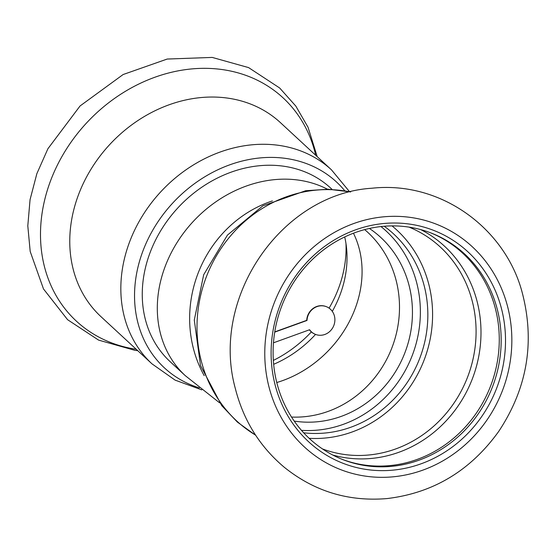 <?xml version="1.0" encoding="UTF-8"?>
<svg xmlns="http://www.w3.org/2000/svg" width="556" height="556" viewBox="0 0 556 556"><rect width="100%" height="100%" fill="white"/><g stroke="black" fill="none" stroke-linecap="round" stroke-linejoin="round"><path stroke-width="0.83" d="M294.228 421.094A105.55 97.953 111.3 0 0 341.224 416.388A105.55 97.953 111.3 0 0 411.218 328.846A105.55 97.953 111.3 0 0 369.399 228.467M344.706 236.96A105.55 88.202 -47.2 0 1 332.293 311.374M315.551 334.406A105.55 88.202 -47.2 0 1 273.656 364.298M332.078 189.394L330.716 188.13A118.213 98.787 132.8 0 0 177.927 207.826A118.213 98.787 132.8 0 0 170.171 361.685L185.218 375.606L219.592 402.822M326.198 306.613A14.88 13.81 111.3 0 0 326.052 306.558A14.88 13.81 111.3 0 0 306.703 320.346L274.761 331.897M309.442 329.805A14.88 13.81 111.3 0 0 315.231 334.281A14.88 13.81 111.3 0 0 315.377 334.337M273.462 342.816L309.609 329.743A14.88 13.81 111.3 0 0 315.523 334.399A14.88 13.81 111.3 0 0 333.802 325.552A14.88 13.81 111.3 0 0 326.344 306.669A14.88 13.81 111.3 0 0 306.995 320.458L274.72 332.134M309.143 438.316A119.06 110.491 111.3 0 0 428.113 281.774A119.06 110.491 111.3 0 0 392.043 225.903M303.632 432.77A113.994 105.793 111.3 0 0 423.554 283.421A113.994 105.793 111.3 0 0 384.224 226.25M341.982 459.263A121.59 112.847 111.3 0 0 461.536 430.963A121.59 112.847 111.3 0 0 494.694 306.036A121.59 112.847 111.3 0 0 430.386 232.735M496.598 306.78A121.59 112.847 111.3 0 0 431.338 233.103A121.59 112.847 111.3 0 0 282.01 305.348A121.59 112.847 111.3 0 0 342.934 459.638A121.59 112.847 111.3 0 0 463.058 432.095A121.59 112.847 111.3 0 0 496.598 306.78M301.456 430.344A113.994 105.793 111.3 0 0 416.083 280.502A113.994 105.793 111.3 0 0 380.978 226.556M500.81 306.141A124.968 115.982 111.3 0 0 303.59 265.9A124.968 115.982 111.3 0 0 360.524 468.444A124.968 115.982 111.3 0 0 500.81 306.141M345.971 243.528A113.994 95.257 -47.2 0 1 329.082 308.142M311.36 331.918A113.994 95.257 -47.2 0 1 273.35 360.413M199.347 387.9A126.657 105.842 -47.2 0 1 136.422 316.149A126.657 105.842 -47.2 0 1 205.303 176.488A126.657 105.842 -47.2 0 1 344.803 190.805M331.494 169.872A132.147 110.429 -47.2 0 0 188.338 168.211A132.147 110.429 -47.2 0 0 122.8 309.9A132.147 110.429 -47.2 0 0 152.024 363.881L100.956 316.642A132.147 110.429 -47.2 0 1 71.731 262.661A132.147 110.429 -47.2 0 1 137.269 120.972A132.147 110.429 -47.2 0 1 280.426 122.633L331.494 169.872L349.515 191.674M276.763 382.528A105.55 88.202 132.8 0 0 282.83 380.533A105.55 88.202 132.8 0 0 353.449 233.221M291.525 417.056A105.55 97.953 111.3 0 0 328.276 411.336A105.55 97.953 111.3 0 0 397.318 329.215A105.55 97.953 111.3 0 0 364.68 229.607M327.449 189.214A118.213 98.787 132.8 0 0 184.377 231.977A118.213 98.787 132.8 0 0 185.218 375.606M272.391 200.918A118.213 109.713 111.3 0 0 204.198 375.647M332.759 455.03A121.514 112.778 111.3 0 0 446.76 420.183A121.514 112.778 111.3 0 0 476.422 298.961A121.514 112.778 111.3 0 0 420.732 229.6M322.473 448.928A119.06 110.491 111.3 0 0 439.303 420.913A119.06 110.491 111.3 0 0 471.606 298.746A119.06 110.491 111.3 0 0 409.028 227.119M350.468 191.966A132.147 122.64 111.3 0 0 206.686 275.95A132.147 122.64 111.3 0 0 255.572 435.126M506.891 303.937A131.723 122.251 111.3 0 0 299.01 261.522A131.723 122.251 111.3 0 0 359.023 475.019A131.723 122.251 111.3 0 0 506.891 303.937M136.234 349.272A152.135 127.136 -47.2 0 1 42.756 259.02A152.135 127.136 -47.2 0 1 152.281 78.208A152.135 127.136 -47.2 0 1 315.704 155.263M350.655 191.917L328.242 189.235L305.654 190.736L262.828 205.845L227.446 235.098L203.67 274.768L194.287 320.068L200.501 365.556L221.774 405.678L237.377 422.08L255.677 435.285M522.487 293.658C506.294 229.607 441.881 180.596 371.901 188.234C282.128 193.676 210.05 296.904 235.278 388.324C243.375 420.211 259.645 446.475 284.095 467.116C314.091 491.295 348.383 501.79 386.962 498.579C433.193 493.075 470.432 470.703 498.69 431.456C527.088 388.581 535.018 342.649 522.487 293.658M152.024 363.881L175.126 380.137L201.814 389.881M137.742 350.669L134.927 350.343L98.6 340.112L67.596 319.707L43.5 288.96L30.198 251.486L27.8 225.854L30.059 199.66L36.849 173.701L47.906 148.744L80.071 105.96L123.126 74.532L167.196 59.047L212.225 57.421L248.595 67.603L279.647 87.98L295.806 106.078L308.031 127.234L317.212 156.66"/></g></svg>

